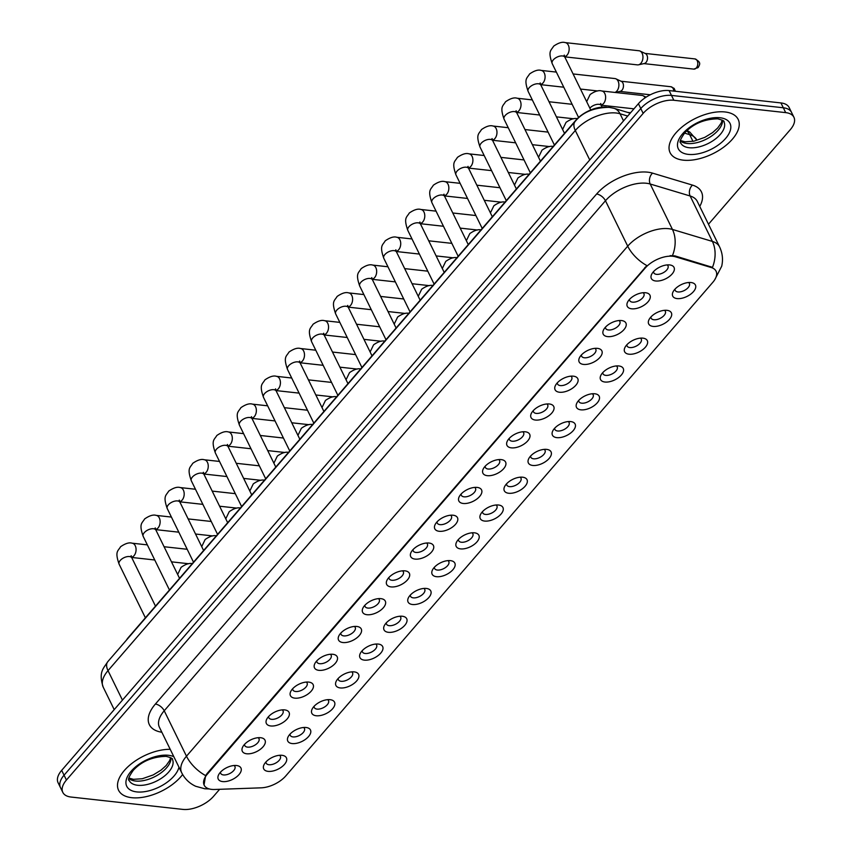 <?xml version="1.0" encoding="UTF-8"?>
<svg xmlns="http://www.w3.org/2000/svg" width="852" height="852" viewBox="0 0 852 852"><rect width="100%" height="100%" fill="white"/><g stroke="black" fill="none" stroke-linecap="round" stroke-linejoin="round"><path stroke-width="1.28" d="M306.07 727.501A12.631 6.56 -26.1 0 1 306.369 727.533A12.631 6.56 -26.1 0 1 308.424 736.703A12.631 6.56 -26.1 0 1 292.172 743.562A12.631 6.56 -26.1 0 1 288.359 736.362A12.631 6.56 -26.1 0 1 306.07 727.501M290.042 734.115A7.892 4.1 153.9 0 0 290.255 735.372A7.892 4.1 153.9 0 0 293.003 736.916A7.892 4.1 153.9 0 0 301.427 734.2A7.892 4.1 153.9 0 0 304.43 728.428A7.892 4.1 153.9 0 0 303.578 727.491M330.129 699.684A12.631 6.56 -26.1 0 1 330.438 699.726A12.631 6.56 -26.1 0 1 332.482 708.896A12.631 6.56 -26.1 0 1 316.23 715.755A12.631 6.56 -26.1 0 1 312.418 708.544A12.631 6.56 -26.1 0 1 330.129 699.684M314.1 706.308A7.892 4.1 153.9 0 0 314.313 707.554A7.892 4.1 153.9 0 0 317.061 709.109A7.892 4.1 153.9 0 0 325.485 706.383A7.892 4.1 153.9 0 0 328.489 700.61A7.892 4.1 153.9 0 0 327.637 699.673M354.187 671.877A12.631 6.56 -26.1 0 1 354.496 671.919A12.631 6.56 -26.1 0 1 356.551 681.078A12.631 6.56 -26.1 0 1 340.289 687.937A12.631 6.56 -26.1 0 1 336.487 680.737A12.631 6.56 -26.1 0 1 354.187 671.877M338.159 678.501A7.892 4.1 153.9 0 0 338.372 679.747A7.892 4.1 153.9 0 0 341.12 681.291A7.892 4.1 153.9 0 0 349.544 678.575A7.892 4.1 153.9 0 0 352.547 672.803A7.892 4.1 153.9 0 0 351.695 671.866M378.245 644.069A12.631 6.56 -26.1 0 1 378.554 644.101A12.631 6.56 -26.1 0 1 380.61 653.271A12.631 6.56 -26.1 0 1 364.358 660.13A12.631 6.56 -26.1 0 1 360.545 652.93A12.631 6.56 -26.1 0 1 378.245 644.069M362.217 650.683A7.892 4.1 153.9 0 0 362.43 651.94A7.892 4.1 153.9 0 0 365.178 653.484A7.892 4.1 153.9 0 0 373.602 650.768A7.892 4.1 153.9 0 0 376.605 644.996A7.892 4.1 153.9 0 0 375.753 644.059M402.314 616.252A12.631 6.56 -26.1 0 1 402.613 616.294A12.631 6.56 -26.1 0 1 404.668 625.453A12.631 6.56 -26.1 0 1 388.416 632.322A12.631 6.56 -26.1 0 1 384.603 625.112A12.631 6.56 -26.1 0 1 402.314 616.252M386.275 622.876A7.892 4.1 153.9 0 0 386.488 624.122A7.892 4.1 153.9 0 0 389.236 625.677A7.892 4.1 153.9 0 0 397.66 622.95A7.892 4.1 153.9 0 0 400.674 617.178A7.892 4.1 153.9 0 0 399.812 616.241M426.373 588.444A12.631 6.56 -26.1 0 1 426.671 588.487A12.631 6.56 -26.1 0 1 428.726 597.646A12.631 6.56 -26.1 0 1 412.474 604.505A12.631 6.56 -26.1 0 1 408.662 597.305A12.631 6.56 -26.1 0 1 426.373 588.444M410.334 595.069A7.892 4.1 153.9 0 0 410.547 596.315A7.892 4.1 153.9 0 0 413.295 597.859A7.892 4.1 153.9 0 0 421.719 595.143A7.892 4.1 153.9 0 0 424.733 589.371A7.892 4.1 153.9 0 0 423.87 588.434M450.431 560.637A12.631 6.56 -26.1 0 1 450.729 560.669A12.631 6.56 -26.1 0 1 452.785 569.839A12.631 6.56 -26.1 0 1 436.533 576.697A12.631 6.56 -26.1 0 1 432.72 569.498A12.631 6.56 -26.1 0 1 450.431 560.637M434.392 567.251A7.892 4.1 153.9 0 0 434.616 568.508A7.892 4.1 153.9 0 0 437.353 570.052A7.892 4.1 153.9 0 0 445.788 567.336A7.892 4.1 153.9 0 0 448.791 561.564A7.892 4.1 153.9 0 0 447.939 560.627M474.489 532.819A12.631 6.56 -26.1 0 1 474.788 532.862A12.631 6.56 -26.1 0 1 476.843 542.021A12.631 6.56 -26.1 0 1 460.591 548.89A12.631 6.56 -26.1 0 1 456.778 541.68A12.631 6.56 -26.1 0 1 474.489 532.819M458.451 539.444A7.892 4.1 153.9 0 0 458.674 540.69A7.892 4.1 153.9 0 0 461.422 542.245A7.892 4.1 153.9 0 0 469.846 539.518A7.892 4.1 153.9 0 0 472.849 533.746A7.892 4.1 153.9 0 0 471.997 532.809M498.548 505.012A12.631 6.56 -26.1 0 1 498.846 505.055A12.631 6.56 -26.1 0 1 500.901 514.214A12.631 6.56 -26.1 0 1 484.65 521.073A12.631 6.56 -26.1 0 1 480.837 513.873A12.631 6.56 -26.1 0 1 498.548 505.012M482.52 511.637A7.892 4.1 153.9 0 0 482.733 512.883A7.892 4.1 153.9 0 0 485.48 514.427A7.892 4.1 153.9 0 0 493.904 511.711A7.892 4.1 153.9 0 0 496.908 505.939A7.892 4.1 153.9 0 0 496.056 505.002M522.606 477.205A12.631 6.56 -26.1 0 1 522.915 477.237A12.631 6.56 -26.1 0 1 524.96 486.407A12.631 6.56 -26.1 0 1 508.708 493.265A12.631 6.56 -26.1 0 1 504.895 486.066A12.631 6.56 -26.1 0 1 522.606 477.205M506.578 483.819A7.892 4.1 153.9 0 0 506.791 485.076A7.892 4.1 153.9 0 0 509.539 486.62A7.892 4.1 153.9 0 0 517.963 483.904A7.892 4.1 153.9 0 0 520.966 478.132A7.892 4.1 153.9 0 0 520.114 477.195M546.664 449.387A12.631 6.56 -26.1 0 1 546.973 449.43A12.631 6.56 -26.1 0 1 549.029 458.589A12.631 6.56 -26.1 0 1 532.766 465.458A12.631 6.56 -26.1 0 1 528.964 458.248A12.631 6.56 -26.1 0 1 546.664 449.387M530.636 456.012A7.892 4.1 153.9 0 0 530.849 457.258A7.892 4.1 153.9 0 0 533.597 458.813A7.892 4.1 153.9 0 0 542.021 456.086A7.892 4.1 153.9 0 0 545.024 450.314A7.892 4.1 153.9 0 0 544.172 449.377M570.733 421.58A12.631 6.56 -26.1 0 1 571.032 421.623A12.631 6.56 -26.1 0 1 573.087 430.782A12.631 6.56 -26.1 0 1 556.835 437.64A12.631 6.56 -26.1 0 1 553.023 430.441A12.631 6.56 -26.1 0 1 570.733 421.58M554.695 428.205A7.892 4.1 153.9 0 0 554.908 429.451A7.892 4.1 153.9 0 0 557.655 430.995A7.892 4.1 153.9 0 0 566.079 428.279A7.892 4.1 153.9 0 0 569.083 422.507A7.892 4.1 153.9 0 0 568.231 421.57M594.792 393.773A12.631 6.56 -26.1 0 1 595.09 393.805A12.631 6.56 -26.1 0 1 597.145 402.975A12.631 6.56 -26.1 0 1 580.894 409.833A12.631 6.56 -26.1 0 1 577.081 402.634A12.631 6.56 -26.1 0 1 594.792 393.773M578.753 400.387A7.892 4.1 153.9 0 0 578.966 401.643A7.892 4.1 153.9 0 0 581.714 403.188A7.892 4.1 153.9 0 0 590.138 400.472A7.892 4.1 153.9 0 0 593.152 394.7A7.892 4.1 153.9 0 0 592.289 393.762M618.85 365.955A12.631 6.56 -26.1 0 1 619.148 365.998A12.631 6.56 -26.1 0 1 621.204 375.157A12.631 6.56 -26.1 0 1 604.952 382.026A12.631 6.56 -26.1 0 1 601.139 374.816A12.631 6.56 -26.1 0 1 618.85 365.955M602.811 372.58A7.892 4.1 153.9 0 0 603.035 373.826A7.892 4.1 153.9 0 0 605.772 375.381A7.892 4.1 153.9 0 0 614.196 372.654A7.892 4.1 153.9 0 0 617.21 366.882A7.892 4.1 153.9 0 0 616.347 365.945M642.909 338.148A12.631 6.56 -26.1 0 1 643.207 338.191A12.631 6.56 -26.1 0 1 645.262 347.35A12.631 6.56 -26.1 0 1 629.01 354.208A12.631 6.56 -26.1 0 1 625.198 347.009A12.631 6.56 -26.1 0 1 642.909 338.148M626.87 344.772A7.892 4.1 153.9 0 0 627.093 346.018A7.892 4.1 153.9 0 0 629.83 347.563A7.892 4.1 153.9 0 0 638.265 344.847A7.892 4.1 153.9 0 0 641.268 339.075A7.892 4.1 153.9 0 0 640.416 338.137M666.967 310.341A12.631 6.56 -26.1 0 1 667.265 310.373A12.631 6.56 -26.1 0 1 669.321 319.543A12.631 6.56 -26.1 0 1 653.069 326.401A12.631 6.56 -26.1 0 1 649.256 319.202A12.631 6.56 -26.1 0 1 666.967 310.341M650.928 316.955A7.892 4.1 153.9 0 0 651.152 318.211A7.892 4.1 153.9 0 0 653.899 319.756A7.892 4.1 153.9 0 0 662.323 317.04A7.892 4.1 153.9 0 0 665.327 311.257A7.892 4.1 153.9 0 0 664.475 310.33M691.025 282.523A12.631 6.56 -26.1 0 1 691.323 282.566A12.631 6.56 -26.1 0 1 693.379 291.725A12.631 6.56 -26.1 0 1 677.127 298.594A12.631 6.56 -26.1 0 1 673.314 291.384A12.631 6.56 -26.1 0 1 691.025 282.523M674.997 289.147A7.892 4.1 153.9 0 0 675.21 290.394A7.892 4.1 153.9 0 0 677.958 291.948A7.892 4.1 153.9 0 0 686.382 289.222A7.892 4.1 153.9 0 0 689.385 283.45A7.892 4.1 153.9 0 0 688.533 282.513M282.012 755.309A12.631 6.56 -26.1 0 1 282.31 755.351A12.631 6.56 -26.1 0 1 284.366 764.51A12.631 6.56 -26.1 0 1 268.114 771.369A12.631 6.56 -26.1 0 1 264.301 764.169A12.631 6.56 -26.1 0 1 282.012 755.309M265.973 761.933A7.892 4.1 153.9 0 0 266.197 763.179A7.892 4.1 153.9 0 0 268.944 764.723A7.892 4.1 153.9 0 0 277.369 762.007A7.892 4.1 153.9 0 0 280.372 756.235A7.892 4.1 153.9 0 0 279.52 755.298M260.605 737.715A12.631 6.56 -26.1 0 1 260.914 737.747A12.631 6.56 -26.1 0 1 262.959 746.916A12.631 6.56 -26.1 0 1 246.707 753.775A12.631 6.56 -26.1 0 1 242.905 746.576A12.631 6.56 -26.1 0 1 260.605 737.715M244.577 744.328A7.892 4.1 153.9 0 0 244.79 745.585A7.892 4.1 153.9 0 0 247.538 747.129A7.892 4.1 153.9 0 0 255.962 744.414A7.892 4.1 153.9 0 0 258.965 738.631A7.892 4.1 153.9 0 0 258.113 737.694M284.664 709.897A12.631 6.56 -26.1 0 1 284.973 709.94A12.631 6.56 -26.1 0 1 287.028 719.099A12.631 6.56 -26.1 0 1 270.776 725.968A12.631 6.56 -26.1 0 1 266.964 718.758A12.631 6.56 -26.1 0 1 284.664 709.897M268.636 716.521A7.892 4.1 153.9 0 0 268.849 717.767A7.892 4.1 153.9 0 0 271.596 719.322A7.892 4.1 153.9 0 0 280.02 716.596A7.892 4.1 153.9 0 0 283.024 710.824A7.892 4.1 153.9 0 0 282.172 709.886M308.733 682.09A12.631 6.56 -26.1 0 1 309.031 682.132A12.631 6.56 -26.1 0 1 311.087 691.292A12.631 6.56 -26.1 0 1 294.835 698.15A12.631 6.56 -26.1 0 1 291.022 690.951A12.631 6.56 -26.1 0 1 308.733 682.09M292.694 688.714A7.892 4.1 153.9 0 0 292.907 689.96A7.892 4.1 153.9 0 0 295.655 691.504A7.892 4.1 153.9 0 0 304.079 688.789A7.892 4.1 153.9 0 0 307.093 683.016A7.892 4.1 153.9 0 0 306.23 682.079M332.791 654.283A12.631 6.56 -26.1 0 1 333.089 654.315A12.631 6.56 -26.1 0 1 335.145 663.484A12.631 6.56 -26.1 0 1 318.893 670.343A12.631 6.56 -26.1 0 1 315.08 663.144A12.631 6.56 -26.1 0 1 332.791 654.283M316.752 660.896A7.892 4.1 153.9 0 0 316.965 662.153A7.892 4.1 153.9 0 0 319.713 663.697A7.892 4.1 153.9 0 0 328.137 660.982A7.892 4.1 153.9 0 0 331.151 655.199A7.892 4.1 153.9 0 0 330.288 654.261M356.85 626.465A12.631 6.56 -26.1 0 1 357.148 626.508A12.631 6.56 -26.1 0 1 359.203 635.667A12.631 6.56 -26.1 0 1 342.951 642.536A12.631 6.56 -26.1 0 1 339.139 635.326A12.631 6.56 -26.1 0 1 356.85 626.465M340.811 633.089A7.892 4.1 153.9 0 0 341.034 634.335A7.892 4.1 153.9 0 0 343.771 635.89A7.892 4.1 153.9 0 0 352.206 633.164A7.892 4.1 153.9 0 0 355.209 627.391A7.892 4.1 153.9 0 0 354.347 626.454M380.908 598.658A12.631 6.56 -26.1 0 1 381.206 598.69A12.631 6.56 -26.1 0 1 383.262 607.859A12.631 6.56 -26.1 0 1 367.01 614.718A12.631 6.56 -26.1 0 1 363.197 607.519A12.631 6.56 -26.1 0 1 380.908 598.658M364.869 605.282A7.892 4.1 153.9 0 0 365.093 606.528A7.892 4.1 153.9 0 0 367.84 608.072A7.892 4.1 153.9 0 0 376.264 605.357A7.892 4.1 153.9 0 0 379.268 599.584A7.892 4.1 153.9 0 0 378.416 598.647M404.966 570.851A12.631 6.56 -26.1 0 1 405.264 570.883A12.631 6.56 -26.1 0 1 407.32 580.052A12.631 6.56 -26.1 0 1 391.068 586.911A12.631 6.56 -26.1 0 1 387.255 579.711A12.631 6.56 -26.1 0 1 404.966 570.851M388.938 577.464A7.892 4.1 153.9 0 0 389.151 578.721A7.892 4.1 153.9 0 0 391.899 580.265A7.892 4.1 153.9 0 0 400.323 577.549A7.892 4.1 153.9 0 0 403.326 571.767A7.892 4.1 153.9 0 0 402.474 570.829M429.025 543.033A12.631 6.56 -26.1 0 1 429.323 543.075A12.631 6.56 -26.1 0 1 431.378 552.234A12.631 6.56 -26.1 0 1 415.126 559.104A12.631 6.56 -26.1 0 1 411.314 551.894A12.631 6.56 -26.1 0 1 429.025 543.033M412.996 549.657A7.892 4.1 153.9 0 0 413.209 550.903A7.892 4.1 153.9 0 0 415.957 552.458A7.892 4.1 153.9 0 0 424.381 549.732A7.892 4.1 153.9 0 0 427.385 543.959A7.892 4.1 153.9 0 0 426.532 543.022M453.083 515.226A12.631 6.56 -26.1 0 1 453.392 515.258A12.631 6.56 -26.1 0 1 455.437 524.427A12.631 6.56 -26.1 0 1 439.185 531.286A12.631 6.56 -26.1 0 1 435.383 524.087A12.631 6.56 -26.1 0 1 453.083 515.226M437.055 521.839A7.892 4.1 153.9 0 0 437.268 523.096A7.892 4.1 153.9 0 0 440.015 524.64A7.892 4.1 153.9 0 0 448.44 521.925A7.892 4.1 153.9 0 0 451.443 516.152A7.892 4.1 153.9 0 0 450.591 515.215M477.141 487.419A12.631 6.56 -26.1 0 1 477.45 487.45A12.631 6.56 -26.1 0 1 479.506 496.62A12.631 6.56 -26.1 0 1 463.254 503.479A12.631 6.56 -26.1 0 1 459.441 496.279A12.631 6.56 -26.1 0 1 477.141 487.419M461.113 494.032A7.892 4.1 153.9 0 0 461.326 495.289A7.892 4.1 153.9 0 0 464.074 496.833A7.892 4.1 153.9 0 0 472.498 494.107A7.892 4.1 153.9 0 0 475.501 488.334A7.892 4.1 153.9 0 0 474.649 487.397M501.21 459.601A12.631 6.56 -26.1 0 1 501.508 459.643A12.631 6.56 -26.1 0 1 503.564 468.802A12.631 6.56 -26.1 0 1 487.312 475.672A12.631 6.56 -26.1 0 1 483.499 468.462A12.631 6.56 -26.1 0 1 501.21 459.601M485.171 466.225A7.892 4.1 153.9 0 0 485.384 467.471A7.892 4.1 153.9 0 0 488.132 469.026A7.892 4.1 153.9 0 0 496.556 466.3A7.892 4.1 153.9 0 0 499.57 460.527A7.892 4.1 153.9 0 0 498.708 459.59M525.269 431.794A12.631 6.56 -26.1 0 1 525.567 431.826A12.631 6.56 -26.1 0 1 527.622 440.995A12.631 6.56 -26.1 0 1 511.37 447.854A12.631 6.56 -26.1 0 1 507.558 440.654A12.631 6.56 -26.1 0 1 525.269 431.794M509.23 438.407A7.892 4.1 153.9 0 0 509.443 439.664A7.892 4.1 153.9 0 0 512.19 441.208A7.892 4.1 153.9 0 0 520.615 438.492A7.892 4.1 153.9 0 0 523.629 432.72A7.892 4.1 153.9 0 0 522.766 431.783M549.327 403.986A12.631 6.56 -26.1 0 1 549.625 404.018A12.631 6.56 -26.1 0 1 551.681 413.188A12.631 6.56 -26.1 0 1 535.429 420.047A12.631 6.56 -26.1 0 1 531.616 412.847A12.631 6.56 -26.1 0 1 549.327 403.986M533.288 410.6A7.892 4.1 153.9 0 0 533.512 411.857A7.892 4.1 153.9 0 0 536.249 413.401A7.892 4.1 153.9 0 0 544.684 410.675A7.892 4.1 153.9 0 0 547.687 404.902A7.892 4.1 153.9 0 0 546.824 403.965M573.385 376.169A12.631 6.56 -26.1 0 1 573.684 376.211A12.631 6.56 -26.1 0 1 575.739 385.37A12.631 6.56 -26.1 0 1 559.487 392.239A12.631 6.56 -26.1 0 1 555.674 385.029A12.631 6.56 -26.1 0 1 573.385 376.169M557.346 382.793A7.892 4.1 153.9 0 0 557.57 384.039A7.892 4.1 153.9 0 0 560.318 385.583A7.892 4.1 153.9 0 0 568.742 382.868A7.892 4.1 153.9 0 0 571.745 377.095A7.892 4.1 153.9 0 0 570.893 376.158M597.444 348.362A12.631 6.56 -26.1 0 1 597.742 348.393A12.631 6.56 -26.1 0 1 599.797 357.563A12.631 6.56 -26.1 0 1 583.545 364.422A12.631 6.56 -26.1 0 1 579.733 357.222A12.631 6.56 -26.1 0 1 597.444 348.362M581.415 354.975A7.892 4.1 153.9 0 0 581.628 356.232A7.892 4.1 153.9 0 0 584.376 357.776A7.892 4.1 153.9 0 0 592.8 355.06A7.892 4.1 153.9 0 0 595.804 349.288A7.892 4.1 153.9 0 0 594.952 348.351M621.502 320.554A12.631 6.56 -26.1 0 1 621.8 320.586A12.631 6.56 -26.1 0 1 623.856 329.756A12.631 6.56 -26.1 0 1 607.604 336.615A12.631 6.56 -26.1 0 1 603.791 329.404A12.631 6.56 -26.1 0 1 621.502 320.554M605.474 327.168A7.892 4.1 153.9 0 0 605.687 328.425A7.892 4.1 153.9 0 0 608.434 329.969A7.892 4.1 153.9 0 0 616.859 327.243A7.892 4.1 153.9 0 0 619.862 321.47A7.892 4.1 153.9 0 0 619.01 320.533M645.56 292.737A12.631 6.56 -26.1 0 1 645.869 292.779A12.631 6.56 -26.1 0 1 647.914 301.938A12.631 6.56 -26.1 0 1 631.662 308.807A12.631 6.56 -26.1 0 1 627.86 301.597A12.631 6.56 -26.1 0 1 645.56 292.737M629.532 299.361A7.892 4.1 153.9 0 0 629.745 300.607A7.892 4.1 153.9 0 0 632.493 302.151A7.892 4.1 153.9 0 0 640.917 299.435A7.892 4.1 153.9 0 0 643.92 293.663A7.892 4.1 153.9 0 0 643.068 292.726M669.619 264.929A12.631 6.56 -26.1 0 1 669.928 264.961A12.631 6.56 -26.1 0 1 671.983 274.131A12.631 6.56 -26.1 0 1 655.731 280.99A12.631 6.56 -26.1 0 1 651.918 273.79A12.631 6.56 -26.1 0 1 669.619 264.929M653.591 271.543A7.892 4.1 153.9 0 0 653.803 272.8A7.892 4.1 153.9 0 0 656.551 274.344A7.892 4.1 153.9 0 0 664.975 271.628A7.892 4.1 153.9 0 0 667.979 265.856A7.892 4.1 153.9 0 0 667.127 264.919M236.547 765.522A12.631 6.56 -26.1 0 1 236.845 765.565A12.631 6.56 -26.1 0 1 238.901 774.724A12.631 6.56 -26.1 0 1 222.649 781.582A12.631 6.56 -26.1 0 1 218.836 774.383A12.631 6.56 -26.1 0 1 236.547 765.522M220.519 772.146A7.892 4.1 153.9 0 0 220.732 773.392A7.892 4.1 153.9 0 0 223.48 774.937A7.892 4.1 153.9 0 0 231.904 772.221A7.892 4.1 153.9 0 0 234.907 766.449A7.892 4.1 153.9 0 0 234.055 765.511M214.523 789.484A21.311 11.076 -26.1 0 1 211.584 789.378A21.311 11.076 -26.1 0 1 204.171 785.203A21.311 11.076 -26.1 0 1 207.419 774.074L645.188 268.06A21.311 11.076 -26.1 0 1 675.38 256.772L711.228 267.517A21.311 11.076 -26.1 0 1 716.063 271.181A21.311 11.076 -26.1 0 1 712.815 282.321L285.771 775.938A21.311 11.076 -26.1 0 1 261.085 787.834L214.523 789.484M126.362 640.203A23.686 12.301 -26.1 0 1 128.503 637.328L575.814 120.281A23.686 12.301 -26.1 0 1 606.56 107.182M131.751 797.696A37.893 19.681 153.9 0 0 182.637 774.511A37.893 19.681 153.9 0 1 131.751 797.696A37.893 19.681 153.9 0 1 118.577 790.273A37.893 19.681 153.9 0 0 131.751 797.696M683.304 160.165A37.893 19.681 153.9 0 0 723.742 147.108A37.893 19.681 153.9 0 0 738.173 119.397A37.893 19.681 153.9 0 0 724.999 111.963A37.893 19.681 153.9 0 0 684.55 125.02A37.893 19.681 153.9 0 0 670.119 152.732A37.893 19.681 153.9 0 0 683.304 160.165A37.893 19.681 153.9 0 0 723.742 147.108A37.893 19.681 153.9 0 0 738.173 119.397A37.893 19.681 153.9 0 0 724.999 111.963A37.893 19.681 153.9 0 0 684.55 125.02A37.893 19.681 153.9 0 0 670.119 152.732A37.893 19.681 153.9 0 0 683.304 160.165M204.043 784.926L205.62 775.608L207.132 773.478L646.86 265.579A27.626 14.953 -139.1 0 1 627.711 246.164A31.577 16.401 -26.1 0 1 668.628 228.687A31.577 16.401 -26.1 0 1 672.452 229.444L712.4 241.425A31.577 16.401 -26.1 0 1 719.557 246.856L697.298 201.423A31.577 16.401 153.9 0 0 690.141 195.992L650.204 184.011A31.577 16.401 153.9 0 0 646.38 183.255A31.577 16.401 153.9 0 0 605.463 200.742L164.223 710.77A31.577 16.401 153.9 0 0 159.409 727.267L181.668 772.689A31.577 16.401 -26.1 0 1 186.481 756.203A27.626 14.953 40.9 0 0 205.62 775.608M708.481 224.236L790.315 129.632A23.686 12.301 153.9 0 0 793.926 117.267L789.176 107.576A23.686 12.301 153.9 0 0 780.943 102.932L669.108 90.578L671.482 95.424A23.686 12.301 153.9 0 0 640.789 108.534L64.06 775.192A23.686 12.301 153.9 0 0 60.449 787.557A23.686 12.301 153.9 0 1 64.06 775.192L640.789 108.534A23.686 12.301 153.9 0 1 671.482 95.424L783.318 107.778L671.482 95.424L673.857 100.27A23.686 12.301 153.9 0 0 643.164 113.38L66.424 780.038A23.686 12.301 153.9 0 0 62.824 792.403A23.686 12.301 153.9 0 0 71.057 797.046L182.892 809.4A23.686 12.301 153.9 0 0 213.586 796.29L219.624 789.303M791.551 112.421A23.686 12.301 153.9 0 0 783.318 107.778A23.686 12.301 153.9 0 1 791.551 112.421M670.077 255.664L674.954 255.888L712.474 267.368A27.626 20.586 -73.3 0 0 712.4 241.425L690.141 195.992A7.892 5.879 106.7 0 1 692.474 185.108A39.469 20.501 -26.1 0 1 699.748 206.418M170.208 749.313A37.893 19.681 153.9 0 0 131.432 763.775A37.893 19.681 153.9 0 0 118.577 790.273A37.893 19.681 153.9 0 1 131.432 763.775A37.893 19.681 153.9 0 1 170.208 749.313M793.926 117.267A23.686 12.301 153.9 0 0 785.693 112.624L673.857 100.27M669.108 90.578A23.686 12.301 153.9 0 0 638.414 103.688L61.685 770.346A23.686 12.301 153.9 0 0 58.074 782.711L62.824 792.403M573.087 73.943L614.952 78.565A7.104 4.697 96.3 0 1 615.964 78.853A7.104 4.697 96.3 0 1 618.073 81.11A7.104 4.697 96.3 0 1 616.837 91.079A7.104 4.697 96.3 0 1 615.016 92.442M615.964 78.853L621.353 81.387A5.133 3.397 96.3 0 1 622.876 83.017A5.133 3.397 96.3 0 1 621.981 90.216A5.133 3.397 96.3 0 1 620.245 91.334L615.187 92.463M578.593 117.469L552.202 63.602C547.655 50.609 551.191 50.556 553.64 46.157C558.443 42.834 562.299 41.652 565.196 42.6L639.011 50.758A7.104 4.697 96.3 0 1 640.022 51.045A7.104 4.697 96.3 0 1 642.142 53.303A7.104 4.697 96.3 0 1 640.896 63.272A7.104 4.697 96.3 0 1 638.499 64.816A7.104 4.697 96.3 0 1 637.445 64.88L564.727 56.839M640.022 51.045L645.411 53.569A5.133 3.397 96.3 0 1 646.934 55.199A5.133 3.397 96.3 0 1 646.04 62.398A5.133 3.397 96.3 0 1 644.304 63.527L638.499 64.816M601.139 105.041A7.104 4.697 96.3 0 0 603.312 103.752A7.104 4.697 96.3 0 0 603.567 103.486A7.104 4.697 96.3 0 0 605.516 95.871A7.104 4.697 96.3 0 0 601.672 90.972L642.057 95.435A7.104 4.697 96.3 0 1 643.068 95.722A7.104 4.697 96.3 0 1 645.102 97.82M645.188 268.06L644.889 267.464M675.38 256.772L674.954 255.888M711.228 267.517L710.792 266.644M207.419 774.074L207.132 773.478M596.602 194.032A7.892 4.271 -139.1 0 1 605.463 200.742L627.711 246.164L186.481 756.203L164.223 710.77A7.892 4.271 -139.1 0 0 155.373 704.061L596.602 194.032A39.469 20.501 -26.1 0 1 647.754 172.179A39.469 20.501 -26.1 0 1 652.536 173.126L692.474 185.108M672.484 255.536A27.626 20.586 -73.3 0 0 672.452 229.444L650.204 184.011A7.892 5.879 106.7 0 1 652.536 173.126M161.859 732.251A39.469 20.501 -26.1 0 1 155.373 704.061M643.164 113.38L638.414 103.688M66.424 780.038L61.685 770.346M785.693 112.624L780.943 102.932M627.711 116.064L620.043 113.763A31.577 16.401 153.9 0 0 616.22 113.007A31.577 16.401 153.9 0 0 575.302 130.494L108.012 670.641A31.577 16.401 153.9 0 0 103.198 687.138C98.278 671.887 103.507 668.479 107.842 661.61L575.143 121.463A15.783 8.541 -139.1 0 0 575.302 130.494L589.744 159.952M122.443 700.11L108.012 670.641A15.783 8.541 -139.1 0 1 107.842 661.61M623.536 120.888L620.043 113.763A15.783 11.768 -73.3 0 0 613.983 108.311L630.214 113.178M687.053 130.516L689.769 132.049L696.84 140.079A31.577 16.401 153.9 0 0 689.683 134.648L692.974 141.368M686.712 130.835A15.783 11.768 -73.3 0 1 689.683 134.648L684.529 133.104M145.394 617.807L119.12 564.194A7.104 3.696 -26.1 0 1 120.462 560.201A7.104 3.696 -26.1 0 1 129.419 556.548A7.104 3.696 -26.1 0 1 131.89 557.943L131.197 555.728L130.58 556.825M119.12 564.194C114.573 551.201 118.119 551.148 120.558 546.75C125.372 543.427 129.216 542.245 132.124 543.193A7.104 4.697 96.3 0 1 135.969 548.102A7.104 4.697 96.3 0 1 134.009 555.706A7.104 4.697 96.3 0 1 133.764 555.983A7.104 4.697 96.3 0 1 131.581 557.261M169.452 589.999L143.189 536.387A7.104 3.696 -26.1 0 1 144.52 532.393A7.104 3.696 -26.1 0 1 153.477 528.741A7.104 3.696 -26.1 0 1 155.948 530.136L155.256 527.91L154.649 529.017M143.189 536.387C138.631 523.394 142.177 523.33 144.627 518.943C149.43 515.62 153.285 514.438 156.182 515.385A7.104 4.697 96.3 0 1 160.027 520.284A7.104 4.697 96.3 0 1 158.078 527.899A7.104 4.697 96.3 0 1 157.822 528.165A7.104 4.697 96.3 0 1 155.639 529.454M193.51 562.192L167.248 508.569A7.104 3.696 -26.1 0 1 168.579 504.576A7.104 3.696 -26.1 0 1 177.535 500.933A7.104 3.696 -26.1 0 1 180.006 502.318L179.314 500.103L178.707 501.2M167.248 508.569C162.7 495.587 166.236 495.523 168.685 491.125C173.488 487.813 177.344 486.62 180.241 487.568A7.104 4.697 96.3 0 1 184.085 492.477A7.104 4.697 96.3 0 1 182.136 500.081A7.104 4.697 96.3 0 1 181.881 500.358A7.104 4.697 96.3 0 1 179.697 501.647M217.569 534.374L191.306 480.762A7.104 3.696 -26.1 0 1 192.648 476.769A7.104 3.696 -26.1 0 1 201.594 473.116A7.104 3.696 -26.1 0 1 204.065 474.511L203.383 472.296L202.765 473.392M191.306 480.762C186.758 467.769 190.305 467.716 192.744 463.318C197.547 459.995 201.402 458.813 204.299 459.76A7.104 4.697 96.3 0 1 208.144 464.67A7.104 4.697 96.3 0 1 206.195 472.274A7.104 4.697 96.3 0 1 205.939 472.551A7.104 4.697 96.3 0 1 203.766 473.829M241.627 506.567L215.364 452.955A7.104 3.696 -26.1 0 1 216.706 448.961A7.104 3.696 -26.1 0 1 225.652 445.308A7.104 3.696 -26.1 0 1 228.123 446.704L227.441 444.478L226.824 445.585M215.364 452.955C210.817 439.962 214.363 439.898 216.802 435.51C221.605 432.188 225.46 431.005 228.357 431.953A7.104 4.697 96.3 0 1 232.202 436.852A7.104 4.697 96.3 0 1 230.253 444.467A7.104 4.697 96.3 0 1 229.997 444.733A7.104 4.697 96.3 0 1 227.825 446.022M128.886 778.536A24.058 12.503 153.9 0 0 135.5 781.028A24.058 12.503 153.9 0 0 159.047 774.223A24.058 12.503 153.9 0 0 171.028 757.886M137.577 785.267A24.058 12.503 153.9 0 0 163.264 776.981A24.058 12.503 153.9 0 0 172.423 759.388C173.084 758.642 170.986 757.641 166.14 756.363C152.668 756.661 141.72 761.294 133.317 770.261C128.918 776.555 127.544 779.985 129.216 780.56A24.058 12.503 153.9 0 0 137.577 785.267M173.829 756.693A28.798 14.963 153.9 0 0 168.44 755.287A28.798 14.963 153.9 0 0 131.123 771.23A28.798 14.963 153.9 0 0 136.757 791.913A28.798 14.963 153.9 0 0 178.973 767.194M680.439 140.995A24.058 12.503 153.9 0 0 687.053 143.487A24.058 12.503 153.9 0 0 710.6 136.693A24.058 12.503 153.9 0 0 722.581 120.345M689.13 147.726A24.058 12.503 153.9 0 0 714.817 139.44A24.058 12.503 153.9 0 0 723.976 121.847C724.637 121.101 722.539 120.1 717.693 118.822C704.21 119.12 693.272 123.753 684.87 132.72C680.46 139.014 679.097 142.444 680.759 143.019A24.058 12.503 153.9 0 0 689.13 147.726M719.993 117.746A28.798 14.963 153.9 0 0 682.676 133.689A28.798 14.963 153.9 0 0 688.309 154.382A28.798 14.963 153.9 0 0 725.616 138.439A28.798 14.963 153.9 0 0 719.993 117.746M265.686 478.76L239.423 425.137A7.104 3.696 -26.1 0 1 240.765 421.144A7.104 3.696 -26.1 0 1 249.711 417.501A7.104 3.696 -26.1 0 1 252.181 418.886L251.5 416.671L250.882 417.768M239.423 425.137C234.875 412.155 238.422 412.091 240.86 407.693C245.664 404.38 249.519 403.188 252.426 404.136A7.104 4.697 96.3 0 1 256.26 409.045A7.104 4.697 96.3 0 1 254.311 416.649A7.104 4.697 96.3 0 1 254.066 416.926A7.104 4.697 96.3 0 1 251.883 418.215M289.744 450.942L263.481 397.33A7.104 3.696 -26.1 0 1 264.823 393.336A7.104 3.696 -26.1 0 1 273.769 389.683A7.104 3.696 -26.1 0 1 276.24 391.079L275.558 388.863L274.94 389.96M263.481 397.33C258.933 384.337 262.48 384.284 264.919 379.885C269.722 376.563 273.577 375.381 276.485 376.328A7.104 4.697 96.3 0 1 280.319 381.238A7.104 4.697 96.3 0 1 278.37 388.842A7.104 4.697 96.3 0 1 278.125 389.119A7.104 4.697 96.3 0 1 275.942 390.397M313.813 423.135L287.539 369.523A7.104 3.696 -26.1 0 1 288.881 365.529A7.104 3.696 -26.1 0 1 297.827 361.876A7.104 3.696 -26.1 0 1 300.298 363.272L299.616 361.046L298.999 362.153M287.539 369.523C282.992 356.53 286.538 356.466 288.977 352.078C293.78 348.756 297.636 347.573 300.543 348.521A7.104 4.697 96.3 0 1 304.388 353.42A7.104 4.697 96.3 0 1 302.428 361.035A7.104 4.697 96.3 0 1 302.183 361.301A7.104 4.697 96.3 0 1 300 362.59M337.871 395.328L311.598 341.705A7.104 3.696 -26.1 0 1 312.94 337.712A7.104 3.696 -26.1 0 1 321.896 334.069A7.104 3.696 -26.1 0 1 324.367 335.454L323.675 333.238L323.057 334.335M311.598 341.705C307.05 328.723 310.597 328.659 313.046 324.261C317.849 320.948 321.694 319.756 324.601 320.703A7.104 4.697 96.3 0 1 328.446 325.613A7.104 4.697 96.3 0 1 326.486 333.217A7.104 4.697 96.3 0 1 326.241 333.494A7.104 4.697 96.3 0 1 324.058 334.772M361.93 367.51L335.667 313.898A7.104 3.696 -26.1 0 1 336.998 309.904A7.104 3.696 -26.1 0 1 345.955 306.251A7.104 3.696 -26.1 0 1 348.425 307.647L347.733 305.431L347.126 306.528M335.667 313.898C331.108 300.905 334.655 300.852 337.104 296.453C341.908 293.131 345.763 291.948 348.66 292.896A7.104 4.697 96.3 0 1 352.504 297.806A7.104 4.697 96.3 0 1 350.555 305.41A7.104 4.697 96.3 0 1 350.3 305.687A7.104 4.697 96.3 0 1 348.117 306.965M385.988 339.703L359.725 286.091A7.104 3.696 -26.1 0 1 361.056 282.097A7.104 3.696 -26.1 0 1 370.013 278.444A7.104 3.696 -26.1 0 1 372.484 279.839L371.791 277.614L371.184 278.721M359.725 286.091C355.178 273.098 358.713 273.034 361.163 268.646C365.966 265.323 369.821 264.141 372.718 265.089A7.104 4.697 96.3 0 1 376.563 269.988A7.104 4.697 96.3 0 1 374.614 277.603A7.104 4.697 96.3 0 1 374.358 277.869A7.104 4.697 96.3 0 1 372.175 279.158M410.046 311.896L383.783 258.273A7.104 3.696 -26.1 0 1 385.125 254.279A7.104 3.696 -26.1 0 1 394.071 250.637A7.104 3.696 -26.1 0 1 396.542 252.022L395.86 249.806L395.243 250.903M383.783 258.273C379.236 245.28 382.782 245.227 385.221 240.828C390.024 237.516 393.88 236.323 396.776 237.271A7.104 4.697 96.3 0 1 400.621 242.181A7.104 4.697 96.3 0 1 398.672 249.785A7.104 4.697 96.3 0 1 398.416 250.062A7.104 4.697 96.3 0 1 396.244 251.34M434.105 284.078L407.842 230.466A7.104 3.696 -26.1 0 1 409.184 226.472A7.104 3.696 -26.1 0 1 418.13 222.819A7.104 3.696 -26.1 0 1 420.6 224.214L419.919 221.999L419.301 223.096M407.842 230.466C403.294 217.473 406.841 217.42 409.279 213.021C414.083 209.698 417.938 208.516 420.835 209.464A7.104 4.697 96.3 0 1 424.679 214.374A7.104 4.697 96.3 0 1 422.73 221.978A7.104 4.697 96.3 0 1 422.475 222.255A7.104 4.697 96.3 0 1 420.302 223.533M458.163 256.271L431.9 202.659A7.104 3.696 -26.1 0 1 433.242 198.665A7.104 3.696 -26.1 0 1 442.188 195.012A7.104 3.696 -26.1 0 1 444.659 196.407L443.977 194.181L443.359 195.278M431.9 202.659C427.353 189.666 430.899 189.602 433.338 185.214C438.141 181.891 441.996 180.709 444.904 181.657A7.104 4.697 96.3 0 1 448.738 186.556A7.104 4.697 96.3 0 1 446.789 194.171A7.104 4.697 96.3 0 1 446.544 194.437A7.104 4.697 96.3 0 1 444.361 195.726M482.232 228.464L455.958 174.841A7.104 3.696 -26.1 0 1 457.3 170.847A7.104 3.696 -26.1 0 1 466.246 167.205A7.104 3.696 -26.1 0 1 468.717 168.59L468.036 166.374L467.418 167.471M455.958 174.841C451.411 161.848 454.957 161.795 457.396 157.396C462.199 154.084 466.055 152.891 468.962 153.839A7.104 4.697 96.3 0 1 472.807 158.749A7.104 4.697 96.3 0 1 470.847 166.353A7.104 4.697 96.3 0 1 470.602 166.63A7.104 4.697 96.3 0 1 468.419 167.908M506.29 200.646L480.017 147.034A7.104 3.696 -26.1 0 1 481.359 143.04A7.104 3.696 -26.1 0 1 490.305 139.387A7.104 3.696 -26.1 0 1 492.775 140.782L492.094 138.567L491.476 139.664M480.017 147.034C475.469 134.041 479.016 133.988 481.455 129.589C486.258 126.266 490.113 125.084 493.02 126.032A7.104 4.697 96.3 0 1 496.865 130.942A7.104 4.697 96.3 0 1 494.905 138.546A7.104 4.697 96.3 0 1 494.661 138.823A7.104 4.697 96.3 0 1 492.477 140.101M530.349 172.839L504.086 119.227A7.104 3.696 -26.1 0 1 505.417 115.233A7.104 3.696 -26.1 0 1 514.374 111.58A7.104 3.696 -26.1 0 1 516.845 112.975L516.152 110.749L515.545 111.846M504.086 119.227C499.528 106.234 503.074 106.17 505.524 101.782C510.327 98.459 514.171 97.277 517.079 98.225A7.104 4.697 96.3 0 1 520.923 103.124A7.104 4.697 96.3 0 1 518.964 110.739A7.104 4.697 96.3 0 1 518.719 111.005A7.104 4.697 96.3 0 1 516.536 112.294M554.407 145.021L528.144 91.409A7.104 3.696 -26.1 0 1 529.475 87.415A7.104 3.696 -26.1 0 1 538.432 83.773A7.104 3.696 -26.1 0 1 540.903 85.157L540.211 82.942L539.604 84.039M528.144 91.409C523.586 78.416 527.132 78.363 529.582 73.964C534.385 70.652 538.24 69.459 541.137 70.407A7.104 4.697 96.3 0 1 544.982 75.317A7.104 4.697 96.3 0 1 543.033 82.921A7.104 4.697 96.3 0 1 542.777 83.198A7.104 4.697 96.3 0 1 540.594 84.476M620.991 81.217L670.886 86.734A5.133 3.397 96.3 0 1 673.74 91.089M696.308 67.958A5.133 3.397 96.3 0 1 693.816 69.118L698.267 67.372A5.133 2.78 -139.1 0 1 696.308 67.958A5.133 3.397 96.3 0 0 697.724 62.462A5.133 3.397 96.3 0 0 694.944 58.916L645.06 53.41M552.202 63.602A7.104 3.696 -26.1 0 1 553.534 59.608A7.104 3.696 -26.1 0 1 562.49 55.955A7.104 3.696 -26.1 0 1 564.961 57.35L564.269 55.124L563.662 56.232M565.196 42.6A7.104 4.697 96.3 0 1 569.04 47.51A7.104 4.697 96.3 0 1 567.091 55.114A7.104 4.697 96.3 0 1 566.836 55.391A7.104 4.697 96.3 0 1 564.652 56.669M589.85 108.161A7.104 3.696 -26.1 0 1 590.021 107.98A7.104 3.696 -26.1 0 1 598.967 104.327A7.104 3.696 -26.1 0 1 601.437 105.723L602.13 107.128M181.668 772.689C184.799 778.877 189.474 783.403 195.694 786.279L204.821 788.771L209.368 788.941M715.041 279.147L721.697 266.229C723.231 259.562 722.517 253.097 719.557 246.856M575.143 121.463C582.704 112.144 594.078 107.448 609.276 107.363L613.983 108.311M103.198 687.138L114.211 709.62M132.124 543.193L147.343 544.875M164.074 546.728L187.184 549.274M155.49 606.134L131.89 557.943M131.655 557.442L154.745 559.988M171.476 561.841L188.771 563.747M192.659 563.758C189.698 562.821 185.843 564.003 181.103 567.315L177.653 574.44M156.182 515.385L171.401 517.068M188.132 518.911L211.243 521.467M179.548 578.327L155.948 530.136M155.714 529.625L178.814 532.18M195.534 534.023L212.83 535.94M180.241 487.568L195.459 489.25M212.191 491.103L235.301 493.659M203.617 550.509L180.006 502.318M179.772 501.817L202.872 504.363M219.592 506.216L236.888 508.122M204.299 459.76L219.528 461.443M236.249 463.296L259.359 465.842M227.676 522.702L204.065 474.511M203.83 474.01L226.93 476.556M243.651 478.409L260.946 480.315M228.357 431.953L243.587 433.636M260.307 435.478L283.428 438.034M251.734 494.895L228.123 446.704M227.889 446.192L250.989 448.748M267.72 450.591L285.015 452.508M216.717 535.94C213.756 535.003 209.901 536.196 205.162 539.497L201.711 546.622M240.775 508.133C237.815 507.196 233.959 508.378 229.22 511.69L225.769 518.815M264.844 480.326C261.873 479.388 258.018 480.571 253.278 483.883L249.828 491.008M128.94 778.057L133.423 779.335L142.305 778.739L153.243 774.915L161.06 770.133L166.183 765.511L169.676 760.527L170.624 757.641M680.492 140.516L684.965 141.794L693.847 141.198L704.785 137.374L712.613 132.593L717.725 127.97L721.218 122.986L722.166 120.1M252.426 404.136L267.645 405.818M284.376 407.671L307.487 410.227M275.792 467.077L252.181 418.886M251.947 418.385L275.047 420.931M291.778 422.784L309.074 424.69M276.485 376.328L291.703 378.011M308.435 379.864L331.545 382.41M299.851 439.27L276.24 391.079M276.016 390.578L299.105 393.123M315.836 394.977L333.132 396.883M300.543 348.521L315.762 350.204M332.493 352.046L355.603 354.602M323.909 411.452L300.298 363.272M300.074 362.76L323.164 365.316M339.895 367.159L357.19 369.076M288.903 452.508C285.931 451.571 282.076 452.763 277.337 456.065L273.886 463.19M312.961 424.701C309.99 423.763 306.134 424.946 301.395 428.258L297.944 435.383M337.019 396.883C334.048 395.956 330.203 397.138 325.453 400.44L322.003 407.575M324.601 320.703L339.82 322.386M356.551 324.239L379.662 326.795M347.967 383.645L324.367 335.454M324.133 334.953L347.222 337.498M363.953 339.352L381.249 341.258M348.66 292.896L363.879 294.579M380.61 296.432L403.72 298.977M372.026 355.838L348.425 307.647M348.191 307.135L371.291 309.691M388.011 311.544L405.307 313.451M372.718 265.089L387.937 266.772M404.668 268.614L427.779 271.17M396.095 328.02L372.484 279.839M372.249 279.328L395.349 281.884M412.07 283.727L429.365 285.644M396.776 237.271L412.006 238.954M428.726 240.807L451.848 243.363M420.153 300.213L396.542 252.022M396.308 251.521L419.408 254.066M436.128 255.919L453.424 257.826M420.835 209.464L436.064 211.147M452.785 212.989L475.906 215.545M444.212 272.406L420.6 224.214M420.366 223.703L443.466 226.259M460.197 228.112L477.493 230.019M361.078 369.076C358.117 368.139 354.262 369.331 349.522 372.633L346.061 379.758M385.136 341.269C382.175 340.331 378.32 341.514 373.581 344.826L370.13 351.951M409.194 313.451C406.234 312.524 402.378 313.706 397.639 317.008L394.188 324.133M433.253 285.644C430.292 284.706 426.437 285.899 421.697 289.201L418.247 296.326M457.322 257.837C454.35 256.899 450.495 258.081 445.756 261.394L442.305 268.518M444.904 181.657L460.123 183.34M476.854 185.182L499.964 187.738M468.27 244.588L444.659 196.407M444.435 195.896L467.524 198.452M484.255 200.295L501.551 202.212M468.962 153.839L484.181 155.522M500.912 157.375L524.023 159.931M492.328 216.781L468.717 168.59M468.493 168.089L491.583 170.634M508.314 172.487L525.609 174.394M493.02 126.032L508.239 127.715M524.97 129.557L548.081 132.113M516.387 188.974L492.775 140.782M492.552 140.271L515.641 142.827M532.372 144.68L549.668 146.587M517.079 98.225L532.298 99.908M549.029 101.75L572.139 104.306M630.576 112.752L627.743 112.432M540.445 161.156L516.845 112.975M516.61 112.464L539.699 115.02M556.431 116.862L573.726 118.779M541.137 70.407L556.356 72.09M564.503 133.349L540.903 85.157M540.669 84.657L563.768 87.202M580.489 89.055L597.784 90.962M650.278 94.774L619.873 91.42M670.886 86.734L674.134 88.395L675.423 91.27M590.745 109.983L564.961 57.35M693.816 69.118L643.931 63.612M694.944 58.916C701.26 62.302 700.035 64.07 698.267 67.372M481.38 230.019C478.409 229.092 474.553 230.274 469.814 233.576L466.363 240.701M505.438 202.212C502.467 201.274 498.612 202.467 493.872 205.769L490.422 212.893M529.497 174.404C526.525 173.467 522.681 174.649 517.931 177.961L514.48 185.086M553.555 146.587C550.594 145.66 546.739 146.842 542 150.144L538.539 157.269M577.613 118.779C574.653 117.842 570.797 119.035 566.058 122.337L562.608 129.461M601.672 90.972C598.711 90.035 594.856 91.217 590.116 94.529L586.666 101.654M600.138 104.604L600.756 103.497L601.437 105.723M601.203 105.211L633.963 108.832M646.114 97.149L643.068 95.722"/></g></svg>
